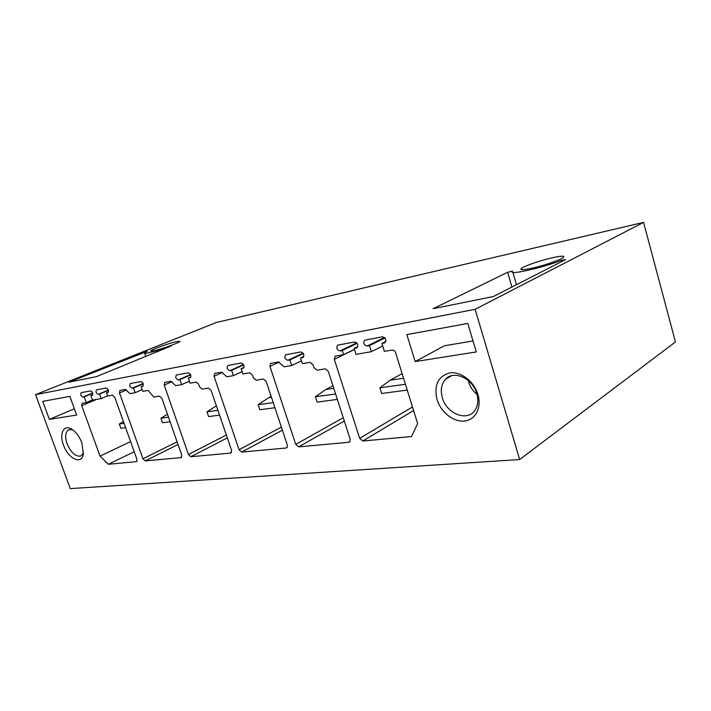 <?xml version="1.0" encoding="UTF-8"?>
<svg xmlns="http://www.w3.org/2000/svg" width="711" height="711" viewBox="0 0 711 711"><rect width="100%" height="100%" fill="white"/><g stroke="black" fill="none" stroke-linecap="round" stroke-linejoin="round"><path stroke-width="1.07" d="M475.135 309.312L643.571 222.392L216.508 322.439L35.55 394.649L475.135 309.312L519.661 459.537L675.45 341.955L643.571 222.392M147.337 351.243L144.537 353.038C143.684 354.496 158.109 350.71 171.031 346.035L96.403 376.652L68.976 382.18L147.337 351.243M507.636 272.295L433.15 308.69L493.327 296.54L565.583 259.577L561.352 260.359C540.778 268.447 506.934 275.726 512.524 271.078L507.636 272.295L511.911 287.031M153.603 350.852C161.228 349.279 180.096 342.462 179.91 341.378L176.648 341.591C168.925 343.226 150.376 349.928 150.528 351.047L153.603 350.852M531.375 268.358C542.866 265.914 559.886 260.164 563.156 257.631C565.387 255.693 561.948 255.693 552.847 257.64C541.133 260.199 524.576 265.843 521.492 268.34C519.457 270.144 522.754 270.144 531.375 268.358M35.55 394.649L70.282 488.608L519.661 459.537M467.794 323.434L476.299 351.936L415.162 361.588L406.843 334.605L467.794 323.434M477.925 394.534C474.059 381.354 460.648 371.186 449.77 372.893C438.074 376.217 433.817 385.095 437.007 399.511C440.811 412.14 453.44 422.218 464.381 421.054C475.383 420.094 481.942 407.687 477.925 394.534M49.361 419.366L76.664 415.055L69.865 396.391L42.713 401.36L49.361 419.366L74.371 408.754M63.475 445.006C68.176 458.888 82.067 465.332 83.365 453.876L81.827 442.775C79.49 436.732 76.273 432.288 72.158 429.435C63.963 423.756 58.88 433.328 63.475 445.006M281.343 364.441L284.231 366.823L291.688 365.525L289.848 359.926L287.822 360.29C284.809 359.144 284.098 357.313 285.68 354.78L300.726 351.954C303.793 353.065 304.53 354.922 302.939 357.526L300.504 358.015L302.344 363.677L310.076 362.334L313.107 364.823L314.031 367.676L317.079 370.182L325.22 368.84L328.313 371.373L350.194 439.247L349.768 441.904L348.914 442.269L298.611 446.872L295.749 444.384L269.922 366.405L270.651 363.41L278.428 361.97L281.343 364.441M224.196 374.519L226.836 376.777L233.448 375.63L231.67 370.36L229.875 370.689C227.129 369.542 226.462 367.809 227.875 365.481L241.153 363.001C243.962 364.121 244.637 365.872 243.206 368.262L241.109 368.671L242.895 373.995L249.739 372.804L252.503 375.159L253.4 377.843L256.173 380.207L263.363 379.025L266.181 381.416L287.386 445.166L286.951 447.761L286.329 448.001L241.678 452.08L239.065 449.725L214.047 376.27L214.678 373.435L221.539 372.182L224.196 374.519M173.297 383.505L175.724 385.646L181.625 384.624L179.901 379.656L178.301 379.941C175.786 378.812 175.155 377.177 176.417 375.017L188.228 372.813C190.797 373.924 191.437 375.586 190.157 377.79L188.326 378.145L190.059 383.158L196.156 382.1L198.689 384.34L199.551 386.864L202.093 389.113L208.501 388.064L211.078 390.33L231.617 450.427L230.746 453.085L190.85 456.729L188.442 454.489L164.223 385.06L164.748 382.385L170.853 381.274L173.297 383.505M359.65 438.358L362.806 440.998L411.518 436.545L417.65 423.578L395.618 352.709C394.889 350.861 393.752 349.963 392.196 350.034L384.393 351.376L381.905 343.404L384.927 342.746C386.651 339.822 385.815 337.841 382.402 336.81L364.716 340.169C362.957 342.995 363.756 344.959 367.116 346.061L369.471 345.635L371.382 351.696L355.989 354.371L354.096 348.39L356.904 347.803C358.602 344.995 357.802 343.049 354.496 341.982L337.752 345.146C336.036 347.875 336.801 349.794 340.045 350.914L342.293 350.514L343.609 354.647L335.121 356.211L334.312 359.366L359.65 438.358L412.487 406.95M82.192 403.279L86.262 402.577L84.182 396.827L82.903 397.058C80.805 395.991 80.245 394.525 81.205 392.668L90.564 390.926C92.697 391.992 93.274 393.467 92.297 395.369L90.875 395.627L92.492 400.089L101.166 398.587L99.549 394.072L98.225 394.312C96.056 393.227 95.478 391.734 96.492 389.832L106.223 388.019C108.428 389.095 109.014 390.606 107.983 392.552L106.508 392.828L107.645 396.009L112.542 395.156L114.729 397.2L136.939 459.342L136.636 461.635L108.339 464.283L100.038 456.133L81.721 405.688L82.192 403.279M125.412 389.432L119.937 390.428L119.501 392.952L142.955 458.782L145.186 460.906L181.047 457.626L181.767 455.12L161.877 398.293L159.504 396.134L153.763 397.076L148.252 390.41L142.787 391.361L141.107 386.615L142.724 386.313C143.862 384.26 143.258 382.687 140.902 381.585L130.317 383.558C129.198 385.575 129.793 387.131 132.104 388.233L133.544 387.975L135.214 392.676L129.909 393.601L125.412 389.432M143.32 385.664L141.107 386.615M143.258 383.816L133.544 387.975M142.182 389.655L135.214 392.676M134.21 451.707L108.339 464.283M130.602 441.611L100.038 456.133M108.507 391.974L106.508 392.828M108.481 390.312L99.549 394.072M107.592 395.849L101.166 398.587M92.794 394.827L90.875 395.627M92.777 393.236L84.182 396.827M92.439 399.964L86.262 402.577M385.886 341.413L381.905 343.404M384.989 337.956L369.471 345.635M382.714 345.99L371.382 351.696M357.837 346.559L354.096 348.39M357.126 343.306L342.293 350.514M354.398 349.35L343.609 354.647M190.832 377.034L188.326 378.145M190.699 374.91L179.901 379.656M189.375 381.176L181.625 384.624M243.971 367.365L241.109 368.671M243.731 364.912L231.67 370.36M242.113 371.657L233.448 375.63M303.81 356.451L300.504 358.015M303.366 353.589L289.848 359.926M301.437 360.886L291.688 365.525M521.021 269.496L521.723 269.149L521.021 269.496M72.789 429.862L68.878 429.657C65.332 431.773 64.737 436.501 67.101 443.842C71.127 452.916 75.739 456.969 80.956 455.991L83.48 452.863M415.162 361.588L444.375 345.759L473.019 340.96M477.063 394.525C473.011 391.148 470.193 386.944 468.62 381.896L468.238 380.492M476.788 393.556C478.583 399.982 478.014 405.492 475.099 410.087C467.705 422.174 446.65 413.9 442.375 397.778C440.26 390.17 441.335 383.984 445.584 379.203C453.742 369.853 472.717 378.296 476.788 393.556M125.616 427.675L120.87 428.306L119.332 424.014L123.438 421.561M124.078 423.356L119.332 424.014M170.08 421.739L162.535 422.743L160.953 418.228L167.449 414.22M168.489 417.188L160.953 418.228M219.548 415.126L208.616 416.593L206.981 411.838L216.375 405.83M217.904 410.318L206.981 411.838M274.935 407.732L259.853 409.749L258.164 404.719L268.634 397.76L271.478 397.342M271.184 396.48L268.634 397.76M273.228 402.63L258.164 404.719M337.343 399.404L317.15 402.097L315.417 396.765L325.834 389.486L333.779 388.339M332.961 385.789L325.834 389.486M335.592 393.965L315.417 396.765M407.234 390.072L381.665 393.485L379.878 387.806L390.161 380.181L403.564 378.243M402.124 373.63L390.161 380.181M405.43 384.26L379.878 387.806M177.11 441.833L142.955 458.782M178.052 444.508L145.186 460.906M181.643 457.324L181.047 457.626M143.142 383.505L132.104 388.233M126.62 389.912L119.501 392.952M136.841 461.475L136.343 461.715M108.392 390.037L98.225 394.312M92.697 392.97L82.903 397.058M96.598 399.378L81.721 405.688M385.255 342.506L384.331 342.969M384.5 337.467L367.116 346.061M357.242 347.572L356.398 347.981M356.718 342.835L340.045 350.914M354.442 349.474L334.312 359.366M413.598 410.54L362.806 440.998M226.356 435.025L188.442 454.489M227.324 437.887L190.85 456.729M172.026 381.647L164.223 385.06M231.466 452.694L230.746 453.085M190.557 374.564L178.301 379.941M281.378 427.107L239.065 449.725M282.391 430.173L241.678 452.08M222.605 372.413L214.047 376.27M287.226 447.495L286.329 448.001M243.491 368.094L242.949 368.342M243.526 364.521L229.875 370.689M343.262 417.739L295.749 444.384M344.32 421.045L298.611 446.872M279.263 362.05L269.922 366.405M350.025 441.611L348.914 442.269M303.259 357.313L302.575 357.642M303.073 353.145L287.822 360.29M144.884 352.638L144.644 351.936M512.889 272.331L516.462 284.702M561.352 260.359L561.699 261.568M145.808 356.664L144.6 353.216M521.492 268.34L521.874 269.691M445.584 379.203L451.503 375.755"/></g></svg>
